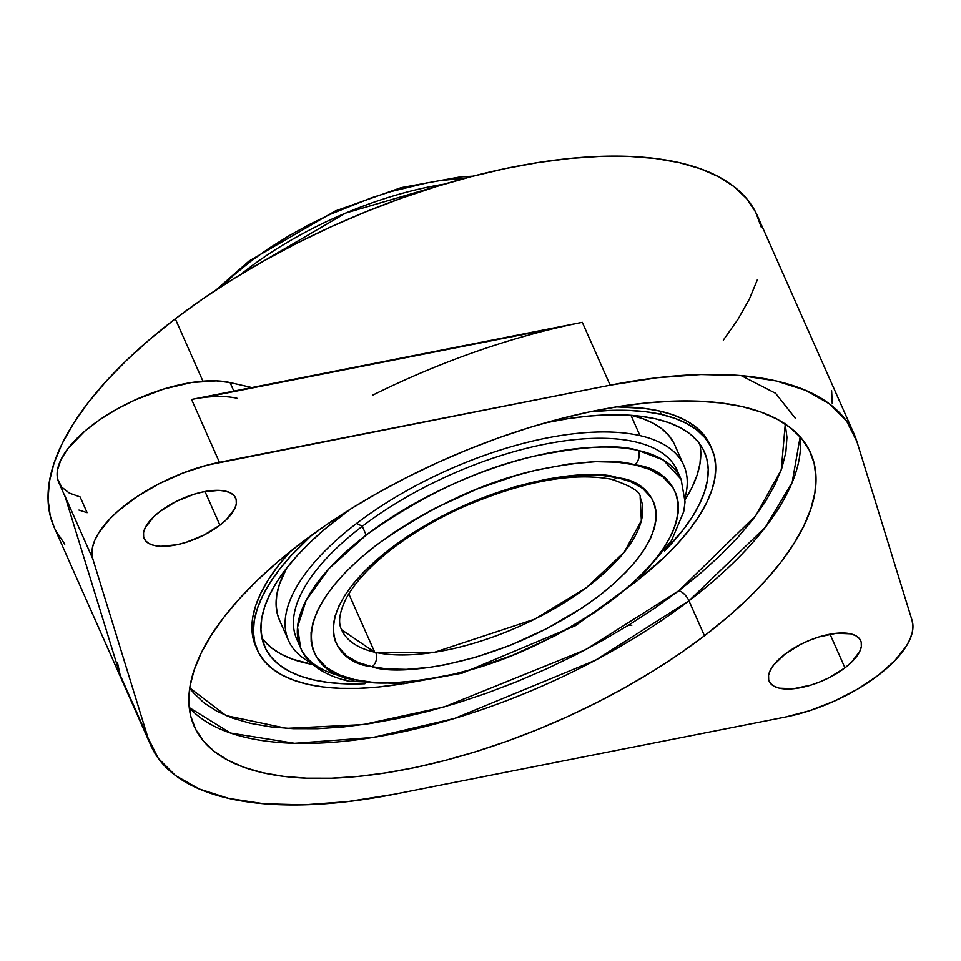 <?xml version="1.0" encoding="UTF-8"?>
<svg xmlns="http://www.w3.org/2000/svg" width="961" height="961" viewBox="0 0 961 961"><rect width="100%" height="100%" fill="white"/><g stroke="black" fill="none" stroke-linecap="round" stroke-linejoin="round"><path stroke-width="1.44" d="M374.682 652.207A163.31 69.012 -23.9 0 1 341.563 629.719L374.682 652.207A163.31 69.012 156.1 0 0 375.679 652.435A10.451 8.193 102.2 0 1 372.147 666.778L358.309 662.525L346.801 656.051L337.9 646.477L334.945 640.35L333.323 633.263L333.263 625.191L335.029 616.157L338.801 606.211L344.759 595.472L352.987 584.096L363.45 572.288L376.063 560.323L390.574 548.443L406.683 536.947L442.096 516.057L478.878 499.203L513.955 487.059L545.235 479.455L559.086 477.161L583.063 475.034L602.271 475.467L618.319 477.881L631.101 481.893L642.609 488.368L651.51 497.942L654.453 504.069L656.087 511.156L656.135 519.228L654.381 528.274L650.597 538.22L644.639 548.959L636.422 560.335L625.947 572.131L613.346 584.108L598.835 595.976L582.714 607.472L547.314 628.362L510.531 645.215L475.443 657.372L444.174 664.976L430.312 667.27L406.335 669.385L387.139 668.964L371.09 666.538C335.053 663.21 301.021 618.235 390.574 548.443C483.059 479.467 590.811 467.31 617.25 477.641A10.451 8.193 102.2 0 1 611.184 479.191A10.451 8.193 -77.8 0 0 617.25 477.641L618.319 477.881C654.345 481.221 688.376 526.196 598.835 595.976C506.339 664.964 398.587 677.109 372.147 666.778A10.451 8.193 -77.8 0 0 375.679 652.435L434.612 652.255L534.7 619.184L586.462 587.603L624.169 552.251L641.371 520.646L640.17 497.39A163.31 69.012 -23.9 0 1 556.611 607.316A163.31 69.012 -23.9 0 1 375.679 652.435A163.31 69.012 -23.9 0 1 374.682 652.207L348.831 593.874L374.682 652.207M348.627 681.193A10.451 8.217 -77.5 0 0 354.741 679.643A10.451 8.217 102.5 0 1 348.627 681.193A10.451 8.217 -77.5 0 1 343.509 676.664A208.081 87.944 -23.9 0 1 300.625 647.858A208.081 87.944 -23.9 0 1 366.177 535.085L362.285 526.304A208.081 87.944 156.1 0 0 296.721 639.065A208.081 87.944 156.1 0 0 298.955 643.341A208.081 87.944 -23.9 0 1 362.285 526.304L356.639 523.397A216.177 91.355 156.1 0 0 311.28 662.934A216.177 91.355 -23.9 0 1 288.528 640.555A216.177 91.355 -23.9 0 1 356.639 523.397A216.177 91.355 -23.9 0 1 639.966 435.609A216.177 91.355 -23.9 0 1 683.812 465.388A216.177 91.355 -23.9 0 1 685.121 497.269A216.177 91.355 156.1 0 0 639.966 435.609L630.969 415.296L639.966 435.609A216.177 91.355 156.1 0 0 356.639 523.397L362.285 526.304A208.081 87.944 -23.9 0 1 556.996 442A208.081 87.944 -23.9 0 1 678.874 474.974M683.812 465.388L674.79 445.027A216.177 91.355 156.1 0 0 631.209 415.308M340.494 516.477A240.454 101.626 -23.9 0 1 350.369 509.186L324.422 529.439L309.898 542.581L297.045 555.794L286.006 568.936L276.876 581.898L269.741 594.547L264.683 606.763L261.74 618.416L260.948 629.419L262.305 639.642L265.801 648.987L271.398 657.384L279.062 664.748L288.696 670.982L300.216 676.063L313.514 679.907L328.47 682.502L344.915 683.824L364.868 683.751A240.454 101.626 -23.9 0 1 264.743 646.789A240.454 101.626 -23.9 0 1 340.494 516.477M544.959 422.948A240.454 101.626 -23.9 0 1 704.413 451.958A240.454 101.626 -23.9 0 1 664.544 550.965L683.163 529.811L692.292 516.85L699.416 504.201L704.485 491.984L707.428 480.332L708.221 469.328L706.864 459.106L703.368 449.76L697.758 441.363L690.106 434L680.46 427.765L668.94 422.684L655.642 418.84L640.699 416.245L624.242 414.924L606.451 414.912L587.483 416.185L567.519 418.744L544.959 422.948M685.145 499.648A240.454 101.626 156.1 0 0 699.812 443.97M661.396 414.443A248.551 105.037 -23.9 0 1 711.813 448.679A248.551 105.037 -23.9 0 1 639.738 578.534L665.144 556.395L678.43 542.737L689.842 529.151L699.284 515.757L706.647 502.675L711.885 490.05L714.924 478.001L715.741 466.638L714.347 456.067L710.732 446.409L704.93 437.723L697.013 430.12L687.055 423.669L675.151 418.431L661.396 414.443L659.919 411.092L661.396 414.443L645.948 411.764L628.95 410.407L610.547 410.383L589.874 411.813A248.551 105.037 -23.9 0 1 661.396 414.443M401.962 683.896A248.551 105.037 -23.9 0 1 307.76 684.304A248.551 105.037 -23.9 0 1 257.344 650.068A248.551 105.037 -23.9 0 1 311.941 534.977L290.739 556.011L279.315 569.597L269.885 582.991L262.509 596.072L257.284 608.697L254.245 620.746L253.416 632.11L254.821 642.681L258.437 652.351L264.227 661.024L272.143 668.628L282.102 675.078L294.018 680.316L307.76 684.304L323.208 686.983L340.218 688.34L358.609 688.364L378.214 687.043L401.962 683.896M711.813 448.679L710.323 445.327A248.551 105.037 156.1 0 0 659.919 411.092L673.661 415.068L685.577 420.317L695.536 426.768L703.452 434.372L710.371 445.411M741.207 375.607L775.587 393.301L795.179 418.083M785.113 423.381L786.951 437.267L785.87 452.211L781.87 468.055L774.998 484.644L765.304 501.822L752.907 519.433L737.904 537.295L720.45 555.254L700.701 573.116L678.862 590.715L655.138 607.881L629.755 624.458L602.967 640.266L575.014 655.186L546.184 669.036L516.742 681.709L486.975 693.085L457.184 703.032L427.621 711.476L398.611 718.323L370.405 723.501L343.281 726.984L317.514 728.714L293.333 728.69L270.99 726.912L250.677 723.381L232.61 718.143L216.946 711.26L203.852 702.767L193.449 692.773L189.749 687.932L226.063 715.597L286.546 728.354L363.042 724.606L444.198 706.912L585.417 649.804L678.862 590.715A10.451 4.661 -127.3 0 1 688.965 600.805L595.412 660.267L454.613 718.42L372.976 737.471L294.619 743.309L230.496 733.039L189.233 707.536A337.155 142.492 156.1 0 0 688.965 600.805L704.473 635.786A337.155 142.492 -23.9 0 1 194.194 726.264A337.155 142.492 -23.9 0 1 300.409 543.554L324.89 525.835L351.089 508.729L378.73 492.404L407.572 477.016L437.327 462.721L467.719 449.64L498.435 437.904L529.187 427.633L559.686 418.924L589.634 411.861L618.74 406.515L646.717 402.923L673.325 401.133L698.275 401.157L721.339 402.995L742.288 406.635L760.944 412.041L777.101 419.152L790.615 427.909L801.354 438.216L809.21 449.988L814.111 463.106L816.021 477.437L814.904 492.861L810.772 509.21L803.672 526.328L793.678 544.058L780.885 562.233L765.4 580.672L747.382 599.196L727.009 617.623L704.473 635.786L679.992 653.504L653.792 670.61L626.14 686.935L597.298 702.323L567.543 716.63L537.163 729.711L506.447 741.436L475.695 751.706L445.195 760.415L415.248 767.479L386.142 772.836L358.153 776.416L331.557 778.206L306.607 778.182L283.543 776.344L262.581 772.704L243.938 767.298L227.781 760.187L214.267 751.442L203.528 741.123L195.672 729.351L190.771 716.233L188.861 701.902L189.978 686.49L194.11 670.141L201.197 653.012L211.204 635.281L223.997 617.106L239.481 598.667L257.5 580.144L277.873 561.717L300.409 543.554A337.155 142.492 -23.9 0 1 810.688 453.075A337.155 142.492 -23.9 0 1 704.473 635.786L688.965 600.805A337.155 142.492 156.1 0 0 800.141 436.823L792.176 482.458L765.34 527.289L688.965 600.805A10.451 4.661 52.7 0 0 678.862 590.715L755.802 515.613L781.269 469.809L785.269 424.029M854.029 433.867A384.568 162.529 -23.9 0 1 856.888 441.495L912.061 620.41L856.888 441.495L846.569 420.99L829.415 403.836L805.738 390.382L776.02 380.904L740.859 375.571L700.953 374.514L657.096 377.733L610.151 385.181L582.294 322.319L191.575 399.452L219.432 462.301L610.151 385.181A384.568 162.529 -23.9 0 1 854.029 433.867L757.316 215.612A384.568 162.529 156.1 0 0 175.286 318.812L202.915 381.157L175.286 318.812A384.568 162.529 156.1 0 0 54.128 527.229L150.853 745.472A384.568 162.529 -23.9 0 1 147.994 737.844L120.137 674.994L64.964 496.068L92.821 558.93A105.362 44.53 -23.9 0 1 219.432 462.301L191.575 399.452A105.362 44.53 -23.9 0 1 237.031 398.274M117.542 662.958L120.137 674.994L147.994 737.844L158.301 758.361L175.467 775.515L199.143 788.957L228.85 798.447L264.011 803.768L303.928 804.837L347.786 801.606L394.731 794.17A384.568 162.529 -23.9 0 1 150.853 745.472M784.969 654.165A50.044 21.154 -23.9 0 1 860.708 640.735A50.044 21.154 -23.9 0 1 844.947 667.859L830.028 634.2L844.947 667.859A50.044 21.154 -23.9 0 1 769.196 681.289A50.044 21.154 -23.9 0 1 784.969 654.165L800.873 644.29L809.799 640.23L818.928 636.963L836.37 633.287L850.557 633.84L855.722 635.702L859.326 638.524L861.212 642.224L861.332 646.645L859.675 651.606L851.314 662.429L844.947 667.859L829.031 677.733L820.105 681.793L810.988 685.061L793.534 688.737L779.347 688.184L774.182 686.322L770.59 683.487L768.692 679.799L768.572 675.379L770.241 670.418L773.617 665.084L784.969 654.165M912.061 620.41A105.362 44.53 -23.9 0 1 878.09 675.427A105.362 44.53 -23.9 0 1 785.449 717.038L809.63 710.684L834.136 701.206L857.452 689.205L878.09 675.427L894.751 660.736L906.403 646.068L910.091 639.029L912.289 632.338L912.95 626.104L912.061 620.41M159.934 511.492A50.044 21.154 -23.9 0 1 235.685 498.062A50.044 21.154 -23.9 0 1 219.913 525.174L204.993 491.515L219.913 525.174A50.044 21.154 -23.9 0 1 144.174 538.604A50.044 21.154 -23.9 0 1 159.934 511.492L175.839 501.606L193.894 494.278L202.867 491.936L218.988 490.35L225.523 491.167L230.7 493.017L234.292 495.852L236.19 499.552L236.31 503.96L234.64 508.934L226.279 519.745L219.913 525.174L204.008 535.061L185.953 542.388L176.98 544.731L160.859 546.316L154.325 545.5L149.159 543.65L145.555 540.815L143.657 537.115L143.549 532.706L145.207 527.733L153.568 516.922L159.934 511.492M78.97 510.075L87.115 512.669L80.147 496.957L69.276 493.053L61.696 487.095L57.708 479.311L57.468 470.013L60.975 459.562L68.099 448.331L84.928 431.021L99.62 419.813L116.449 409.362L134.756 400.088L163.466 389.121L191.455 382.526L216.309 380.856L230.063 382.562L233.847 391.103L230.063 382.562L251.878 387.547L230.063 382.562A105.362 44.53 156.1 0 0 113.134 411.26A105.362 44.53 156.1 0 0 58.777 482.446L65.744 498.158A105.362 44.53 -23.9 0 1 64.964 496.068L120.137 674.994M832.25 403.452L831.625 390.671M204.441 397.41L556.635 327.893M372.424 395.295A384.568 162.529 -23.9 0 1 582.294 322.319L610.151 385.181L207.48 465.064L182.938 473.04L158.841 483.863L136.69 496.861L117.891 511.204L110.131 518.604L98.478 533.271L94.779 540.31L92.592 547.001L91.932 553.248L92.821 558.93L147.994 737.844L92.821 558.93L64.964 496.068M394.731 794.17L785.449 717.038L394.731 794.17M631.821 625.251L628.17 625.431M723.321 340.122L737.916 319.4L749.328 299.171L757.412 279.639M761.22 227.06L755.634 212.093L746.673 198.675L734.42 186.902L719.008 176.92L700.581 168.812L679.307 162.649L655.402 158.493L629.095 156.391L600.637 156.367L570.293 158.409L538.376 162.505L505.174 168.607L471.022 176.668L436.234 186.602L401.145 198.314L366.117 211.696L331.461 226.616L297.526 242.929L264.623 260.479L233.091 279.098L203.203 298.607L175.286 318.812L149.58 339.533L126.335 360.555L105.794 381.685L88.124 402.719L73.529 423.441L62.129 443.67L54.032 463.202L49.323 481.845L48.05 499.432L50.224 515.781L54.188 527.349M55.81 530.748L64.783 544.166M255.902 646.801L253.332 639.329L251.926 628.758L252.755 617.394L255.794 605.334L261.032 592.721L268.395 579.639L277.837 566.245L290.474 551.314A248.551 105.037 156.1 0 0 255.866 646.717L257.344 650.068M616.409 406.875L644.459 408.413L659.919 411.092A248.551 105.037 156.1 0 0 616.409 406.875M261.933 638.008A240.454 101.626 156.1 0 0 313.022 664.544L292.793 659.294L281.273 654.225L271.627 647.978L263.975 640.627M700.797 452.571L699.992 463.562L697.049 475.227L691.992 487.443L684.869 500.08M288.528 640.555L279.507 620.193A216.177 91.355 156.1 0 1 286.774 567.951L279.459 584.204L276.804 594.691L276.095 604.577L277.309 613.767L279.543 620.265M673.853 443.045L668.808 435.501L661.925 428.894L653.264 423.272L642.897 418.72L630.945 415.248M638.224 450.433A208.081 87.944 -23.9 0 1 681.109 479.251L677.217 470.458A208.081 87.944 156.1 0 0 362.285 526.304L366.177 535.085A208.081 87.944 -23.9 0 1 638.224 450.433L663.294 459.971L681.109 479.251L685.061 501.966L683.727 511.672L671.451 540.755L638.104 580.06L575.471 625.683L462.145 673.168L403.536 683.776L348.639 681.193C317.815 673.877 304.889 658.922 300.625 647.858L297.526 627.149L306.175 600.217L329.13 568.492L366.177 535.085C422.215 495.275 478.11 468.992 533.872 456.247C583.651 446.048 618.428 444.114 638.224 450.433A10.451 8.217 102.5 0 1 634.656 464.776A10.451 8.217 -77.5 0 0 638.224 450.433M354.741 679.643C373.889 685.649 406.935 683.812 453.856 674.129C506.879 661.997 559.975 637.035 613.13 599.244C715.164 519.649 676.124 468.728 635.305 464.92L634.656 464.776C615.508 458.781 582.474 460.619 535.541 470.301C482.518 482.422 429.435 507.384 376.268 545.175C274.233 624.77 313.286 675.691 354.104 679.499L371.751 682.202L393.578 682.766L420.882 680.412L453.856 674.129L472.344 669.204L512.369 655.378L554.353 636.17L575.002 624.746L594.763 612.361L613.13 599.244L629.671 585.705L644.038 572.071L655.955 558.629L665.3 545.68L672.063 533.451L676.352 522.135L678.334 511.865L678.25 502.687L676.388 494.639L673.024 487.683L662.886 476.812L649.816 469.473L635.305 464.92L617.659 462.217L595.82 461.664L568.528 464.019L535.541 470.301L517.066 475.214L477.028 489.041L435.045 508.249L414.407 519.673L394.647 532.07L376.268 545.175L359.726 558.713L345.371 572.36L333.455 585.802L324.109 598.751L317.346 610.968L313.058 622.284L311.076 632.554L311.16 641.732L313.022 649.78L316.385 656.747L326.524 667.607L339.593 674.946L354.741 679.643M444.294 184.14A208.081 87.944 156.1 0 0 241.079 274.197L345.744 213.042L444.294 184.14M465.544 178.121L442.48 180.332M426.696 182.926L391.079 191.563L371.523 197.798L330.212 214.339L309.214 224.574L288.612 235.986L268.888 248.358L250.545 261.452L234.016 274.966L222.339 285.885M300.625 647.858L296.721 639.065M472.932 176.163L460.019 176.932L401.133 187.635L335.269 210.988L249.043 261.032L215.937 290.054M640.17 497.39C641.059 492.116 631.401 486.05 611.208 479.203C572.035 472.079 522.472 481.425 462.517 507.24C434.192 520.141 409.386 535.049 388.136 551.962C367.33 568.816 353.083 584.817 345.407 599.976C339.317 612.926 338.032 622.836 341.563 629.719"/></g></svg>
